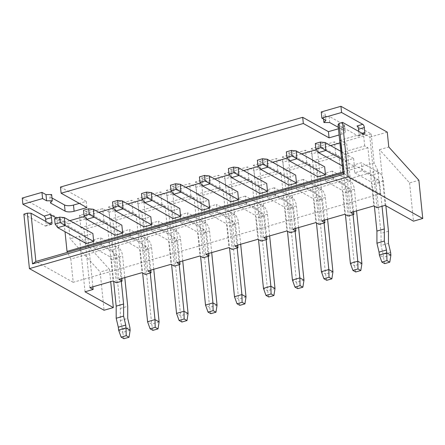 <?xml version="1.0" encoding="UTF-8"?>
<svg xmlns="http://www.w3.org/2000/svg" width="445" height="445" viewBox="0 0 445 445"><rect width="100%" height="100%" fill="white"/><g stroke="black" fill="none" stroke-linecap="round" stroke-linejoin="round"><path stroke-width="0.33" stroke-dasharray="2.23 1.67" d="M390.882 255.169L383.468 257.305L384.691 263.635M361.913 263.512L354.493 265.648L355.722 271.973M332.938 271.851L325.523 273.987L326.752 280.317M303.968 280.194L296.554 282.33L297.777 288.66M274.999 288.538L267.579 290.668L268.808 296.999M390.588 252.287L383.173 254.423L383.468 257.305L379.346 255.007M388.452 231.239L381.037 233.375L375.914 182.99A6.658 2.82 73.9 0 0 372.07 175.002L353.925 164.884L354.726 172.805L362.147 170.669L378.105 179.569A2.664 1.129 -106.1 0 1 379.641 182.767L382.032 206.274M385.865 205.762L383.334 180.854A6.658 2.82 73.9 0 0 379.485 172.866L361.34 162.748L353.925 164.884M388.468 243.348L381.048 245.484L381.037 233.375M383.173 254.423L381.048 245.484M354.726 172.805L370.685 181.705A2.664 1.129 -106.1 0 1 372.226 184.903L374.39 206.224M356.567 210.886L354.359 189.192A6.658 2.82 73.9 0 0 350.515 181.21L332.37 171.086L333.172 179.012L349.13 187.912A2.664 1.129 -106.1 0 1 350.671 191.105L353.057 214.618M333.172 179.012L325.757 181.148L341.716 190.048A2.664 1.129 -106.1 0 1 343.256 193.241L345.42 214.568M354.359 189.192L346.944 191.328L354.493 265.648L350.376 263.351M346.944 191.328A6.658 2.82 73.9 0 0 343.101 183.346L324.95 173.222L332.37 171.086M327.592 219.229L325.39 197.536A6.658 2.82 73.9 0 0 321.546 189.553L303.395 179.43L304.202 187.351L320.161 196.256A2.664 1.129 -106.1 0 1 321.702 199.449L324.088 222.956M304.202 187.351L296.787 189.487L312.746 198.387A2.664 1.129 -106.1 0 1 314.281 201.585L316.451 222.906M325.39 197.536L317.975 199.672L325.523 273.987L321.407 271.689M317.975 199.672A6.658 2.82 73.9 0 0 314.126 191.684L295.981 181.566L303.395 179.43M298.623 227.567L296.42 205.879A6.658 2.82 73.9 0 0 292.571 197.892L274.426 187.773L275.233 195.694L291.191 204.594A2.664 1.129 -106.1 0 1 292.727 207.787L295.118 231.3M275.233 195.694L267.812 197.83L283.771 206.73A2.664 1.129 -106.1 0 1 285.312 209.923L287.476 231.25M296.42 205.879L289.005 208.01L296.554 282.33L292.432 280.033M289.005 208.01A6.658 2.82 73.9 0 0 285.156 200.028L267.011 189.904L274.426 187.773M269.653 235.911L267.451 214.217A6.658 2.82 73.9 0 0 263.601 206.235L245.456 196.112L246.257 204.038L262.216 212.938A2.664 1.129 -106.1 0 1 263.757 216.131L266.143 239.638M246.257 204.038L238.843 206.168L254.801 215.074A2.664 1.129 -106.1 0 1 256.342 218.267L258.506 239.588M267.451 214.217L260.03 216.353L267.579 290.668L263.462 288.371M260.03 216.353A6.658 2.82 73.9 0 0 256.187 208.371L238.036 198.248L245.456 196.112M362.147 170.669L361.34 162.748M367.926 147.729L344.747 154.398L341.532 152.607L364.705 145.932L367.926 147.729L373.833 205.913M325.757 181.148L324.95 173.222M338.951 156.067L315.778 162.742L312.557 160.945L335.736 154.27L338.951 156.067L344.864 214.256M296.787 189.487L295.981 181.566M309.981 164.411L286.803 171.08L283.587 169.289L306.766 162.614L309.981 164.411L315.894 222.595M267.812 197.83L267.011 189.904M281.012 172.749L257.833 179.424L254.618 177.627L277.791 170.958L281.012 172.749L286.919 230.938M238.843 206.168L238.036 198.248M252.037 181.093L228.864 187.762L225.643 185.971L248.822 179.296L252.037 181.093L257.95 239.277M385.164 205.373L379.507 149.659L409.595 182.917L418.867 180.247M379.507 149.659L388.774 146.995M231.567 177.611L230.76 169.69L238.175 167.554M260.091 193.525L259.285 185.598L228.396 168.56M289.506 160.929L288.705 153.008L296.12 150.872M318.036 176.837L317.229 168.916L286.341 151.873M318.481 152.59L317.674 144.664L325.089 142.528M342.233 165.835L347.005 168.499L346.199 160.573L315.31 143.535M260.536 169.272L259.73 161.346L267.15 159.21M289.061 185.181L288.26 177.26L257.366 160.217M202.592 185.954L201.791 178.028L209.206 175.897M231.122 201.863L230.315 193.942L199.427 176.899M358.77 131.425L359.048 134.145A2.664 1.129 -106.1 0 1 358.498 135.986A2.664 1.129 -106.1 0 1 358.014 135.903L338.061 124.772M225.643 185.971L224.386 173.589L247.565 166.914L254 170.507L261.165 241.073M248.822 179.296L247.565 166.914M254.618 177.627L253.361 165.251L276.534 158.576L282.97 162.164L290.14 232.729M277.791 170.958L276.534 158.576M283.587 169.289L282.33 156.907L305.509 150.232L311.939 153.825L319.109 224.391M306.766 162.614L305.509 150.232M312.557 160.945L311.3 148.563L334.479 141.894L340.915 145.482L348.079 216.047M335.736 154.27L334.479 141.894M341.532 152.607L340.275 140.225L363.448 133.55L369.884 137.138L377.054 207.709M364.705 145.932L363.448 133.55M409.595 182.917L413.477 221.165M387.267 132.137L369.884 137.138M350.66 212.588L344.747 154.398M353.608 211.737L346.705 143.813L340.915 145.482M340.275 140.225L346.705 143.813M321.685 220.926L315.778 162.742M324.633 220.08L317.736 152.157L311.939 153.825M311.3 148.563L317.736 152.157M292.715 229.27L286.803 171.08M295.664 228.418L288.766 160.495L282.97 162.164M282.33 156.907L288.766 160.495M263.746 237.613L257.833 179.424M266.694 236.762L259.791 168.839L254 170.507M253.361 165.251L259.791 168.839M234.771 245.952L228.864 187.762M237.725 245.1L230.821 177.177L225.025 178.845L232.195 249.417M224.386 173.589L230.821 177.177M329.734 122.547L329.105 116.356L343.757 124.528A6.658 2.37 -5.8 0 1 344.586 125.523A6.658 2.37 -5.8 0 1 341.182 127.993L338.467 128.772M338.322 127.337L344.386 130.719A6.658 2.37 -5.8 0 1 345.214 131.714A6.658 2.37 -5.8 0 1 341.81 134.179L339.096 134.963M323.559 119.099L323.276 116.34L329.105 116.356M325.89 120.406L325.262 114.215L323.276 116.34M321.234 111.968L325.262 114.215M259.285 185.598L266.705 183.462M317.229 168.916L324.644 166.78M346.199 160.573L353.619 158.442L340.753 151.267M341.56 159.188L354.42 166.363L347.005 168.499M353.619 158.442L354.42 166.363M288.26 177.26L295.675 175.124M230.315 193.942L237.73 191.806M380.291 193.875L377.927 170.613L70.833 259.035L73.197 282.291L380.291 193.875L342.967 173.061M377.927 170.613L374.117 162.987L371.163 133.895L357.007 125.996M342.856 171.987L374.117 162.987M70.833 259.035L67.501 252.371M73.197 282.291L35.873 261.476M371.163 133.895L339.902 142.895M330.563 145.582L316.362 149.67M301.593 153.926L287.392 158.014M272.618 162.264L258.423 166.352M243.649 170.607L229.448 174.696M214.679 178.946L200.478 183.034M185.704 187.289L171.509 191.378M156.735 195.628L142.534 199.716M127.765 203.971L113.564 208.06M98.79 212.31L84.595 216.398M69.82 220.653L64.069 222.311L65.02 231.723M86.263 243.571L85.457 235.644L92.877 233.514M144.208 226.889L143.401 218.962L150.816 216.826M202.147 210.207L201.346 202.28L208.761 200.144M173.177 218.545L172.371 210.624L179.791 208.488M115.233 235.227L114.432 227.306L121.847 225.17M64.069 222.311L56.454 218.061M205.801 254.295L199.888 196.106L196.673 194.309L195.416 181.933L218.595 175.258L225.025 178.845M195.416 181.933L201.852 185.52L196.056 187.189L203.226 257.755M176.832 262.633L170.919 204.444L167.704 202.653L166.447 190.271L189.62 183.601L196.056 187.189M166.447 190.271L172.877 193.859L167.086 195.527L174.251 266.099M147.857 270.977L141.949 212.788L138.729 210.991L137.472 198.615L160.651 191.94L167.086 195.527M137.472 198.615L143.907 202.202L138.117 203.871L145.281 274.437M118.887 279.315L112.974 221.132L109.759 219.335L108.502 206.953L131.681 200.283L138.117 203.871M108.502 206.953L114.938 210.546L109.142 212.209L116.312 282.781M80.79 227.679L103.963 221.004L107.184 222.8L84.005 229.47L80.79 227.679L79.533 215.297L102.706 208.622L109.142 212.209M79.533 215.297L85.968 218.884L68.586 223.891L70.093 238.748L100.181 272.001L104.063 310.248M22.25 198.047L68.586 223.891M51.987 197.975L49.823 196.768L51.642 194.548M60.492 187.039L86.235 201.396L79.327 203.382M93.183 239.955L100.598 237.819L101.404 245.74L93.984 247.876L93.183 239.955L111.328 250.073L118.743 247.937L100.598 237.819M107.184 222.8L113.091 280.984M89.918 287.659L84.005 229.47M208.749 253.444L201.852 185.52M179.78 261.788L172.877 193.859M150.811 270.126L143.907 202.202M121.835 278.47L114.938 210.546M85.023 291.786L79.36 236.078L70.093 238.748M92.866 286.808L85.968 218.884M45.88 221.51L46.158 224.23A2.664 1.129 -106.1 0 1 45.607 226.071A2.664 1.129 -106.1 0 1 45.123 225.988L23.885 214.145M86.864 207.587L86.235 201.396M50.452 202.959L49.823 196.768M103.963 221.004L102.706 208.622M109.759 219.335L132.938 212.66L136.153 214.457L112.974 221.132M136.153 214.457L142.066 272.646M122.153 231.611L129.567 229.475L130.374 237.402L122.959 239.538L122.153 231.611L140.297 241.735A6.658 2.82 73.9 0 1 144.147 249.717L151.695 324.038L152.924 330.362M132.938 212.66L131.681 200.283M138.729 210.991L161.908 204.322L165.123 206.113L141.949 212.788M165.123 206.113L171.036 264.302M151.122 223.273L158.542 221.137L159.343 229.058L151.929 231.194L151.122 223.273L169.272 233.391A6.658 2.82 73.9 0 1 173.116 241.379L180.664 315.694L181.894 322.024M161.908 204.322L160.651 191.94M167.704 202.653L190.877 195.978L194.098 197.775L170.919 204.444M194.098 197.775L200.005 255.964M180.097 214.929L187.512 212.793L188.318 220.72L180.898 222.85L180.097 214.929L198.242 225.053A6.658 2.82 73.9 0 1 202.091 233.035L209.639 307.356L210.863 313.68M190.877 195.978L189.62 183.601M196.673 194.309L219.852 187.64L223.067 189.431L199.888 196.106M223.067 189.431L228.98 247.62M209.067 206.591L216.481 204.455L217.288 212.376L209.873 214.512L209.067 206.591L227.211 216.709A6.658 2.82 73.9 0 1 231.061 224.697L238.609 299.012L239.838 305.342M219.852 187.64L218.595 175.258M79.36 236.078L109.453 269.331L100.181 272.001M109.453 269.331L110.705 281.674M246.024 296.876L238.609 299.012L234.493 296.715M209.873 214.512L225.832 223.412A2.664 1.129 -106.1 0 1 227.367 226.605L229.537 247.932M217.288 212.376L233.247 221.276A2.664 1.129 -106.1 0 1 234.788 224.469L237.174 247.982M240.678 244.249L238.476 222.561A6.658 2.82 73.9 0 0 234.632 214.573L216.481 204.455M173.622 194.293L172.816 186.372L180.236 184.236M201.346 202.28L170.452 185.242M217.054 305.22L209.639 307.356L205.518 305.059M180.898 222.85L196.857 231.756A2.664 1.129 -106.1 0 1 198.398 234.949L200.561 256.27M188.318 220.72L204.277 229.62A2.664 1.129 -106.1 0 1 205.812 232.813L208.204 256.326M211.709 252.593L209.506 230.899A6.658 2.82 73.9 0 0 205.657 222.917L187.512 212.793M144.653 202.636L143.846 194.715L151.261 192.579M172.371 210.624L141.482 193.581M188.085 313.558L180.664 315.694L176.548 313.397M151.929 231.194L167.887 240.094A2.664 1.129 -106.1 0 1 169.428 243.287L171.592 264.614M159.343 229.058L175.302 237.958A2.664 1.129 -106.1 0 1 176.843 241.157L179.229 264.664M182.739 260.931L180.537 239.243A6.658 2.82 73.9 0 0 176.687 231.255L158.542 221.137M115.678 210.98L114.877 203.054L122.292 200.917M143.401 218.962L112.513 201.924M159.11 321.902L151.695 324.038L147.579 321.741M122.959 239.538L138.918 248.438A2.664 1.129 -106.1 0 1 140.453 251.631L142.623 272.952M130.374 237.402L146.333 246.302A2.664 1.129 -106.1 0 1 147.873 249.495L150.26 273.007M153.764 269.275L151.561 247.581A6.658 2.82 73.9 0 0 147.718 239.599L129.567 229.475M86.708 219.318L85.902 211.397L93.322 209.261M114.432 227.306L83.538 210.263M54.568 218.606L56.932 219.735L57.739 227.662M64.347 217.599L56.932 219.735L85.457 235.644M93.984 247.876L109.943 256.776A2.664 1.129 -106.1 0 1 111.484 259.969L113.647 281.296M101.404 245.74L117.363 254.64A2.664 1.129 -106.1 0 1 118.898 257.839L121.29 281.346M118.604 330.079L122.725 332.376L122.431 329.495L120.311 320.556L120.295 308.446L115.177 258.061A6.658 2.82 73.9 0 0 111.328 250.073M124.795 277.619L122.592 255.925A6.658 2.82 73.9 0 0 118.743 247.937M122.431 329.495L129.845 327.359M123.955 338.706L122.725 332.376L130.14 330.24M120.311 320.556L127.726 318.42M120.295 308.446L127.709 306.31M379.485 172.866L372.07 175.002M383.334 180.854L375.914 182.99M379.641 182.767L372.226 184.903M378.105 179.569L370.685 181.705M349.13 187.912L341.716 190.048M350.671 191.105L343.256 193.241M350.515 181.21L343.101 183.346M320.161 196.256L312.746 198.387M321.702 199.449L314.281 201.585M321.546 189.553L314.126 191.684M291.191 204.594L283.771 206.73M292.727 207.787L285.312 209.923M292.571 197.892L285.156 200.028M262.216 212.938L254.801 215.074M263.757 216.131L256.342 218.267M263.601 206.235L256.187 208.371M362.08 133.272L359.048 134.145M363.804 134.234L358.014 135.903M341.81 134.179L341.182 127.993M344.386 130.719L343.757 124.528M49.189 223.357L46.158 224.23M50.914 224.319L45.123 225.988M234.788 224.469L227.367 226.605M238.476 222.561L231.061 224.697M234.632 214.573L227.211 216.709M233.247 221.276L225.832 223.412M205.812 232.813L198.398 234.949M209.506 230.899L202.091 233.035M205.657 222.917L198.242 225.053M204.277 229.62L196.857 231.756M176.843 241.157L169.428 243.287M180.537 239.243L173.116 241.379M176.687 231.255L169.272 233.391M175.302 237.958L167.887 240.094M147.873 249.495L140.453 251.631M151.561 247.581L144.147 249.717M147.718 239.599L140.297 241.735M146.333 246.302L138.918 248.438M109.943 256.776L117.363 254.64M111.484 259.969L118.898 257.839M115.177 258.061L122.592 255.925M364.288 134.318L358.498 135.986M345.214 131.714L344.586 125.523M51.403 224.402L45.607 226.071"/><path stroke-width="0.67" d="M389.792 262.166L386.961 260.586L381.86 262.055L384.691 263.635L389.792 262.166L390.882 255.169L390.588 252.287L388.468 243.348L388.452 231.239L385.865 205.762M386.961 260.586L386.766 252.871L390.882 255.169M379.346 255.007L386.766 252.871L386.471 249.99L379.057 252.126L379.346 255.007L381.86 262.055M345.42 214.568L350.376 263.351L352.891 270.399L355.722 271.973L360.823 270.51L357.991 268.93L357.791 261.215L361.913 263.512L356.567 210.886M350.376 263.351L357.791 261.215L353.057 214.618M357.991 268.93L352.891 270.399M360.823 270.51L361.913 263.512M316.451 222.906L321.407 271.689L323.921 278.737L326.752 280.317L331.848 278.848L329.016 277.268L328.822 269.553L332.938 271.851L327.592 219.229M321.407 271.689L328.822 269.553L324.088 222.956M329.016 277.268L323.921 278.737M331.848 278.848L332.938 271.851M287.476 231.25L292.432 280.033L294.946 287.081L297.777 288.66L302.878 287.192L300.047 285.612L299.852 277.897L303.968 280.194L298.623 227.567M292.432 280.033L299.852 277.897L295.118 231.3M300.047 285.612L294.946 287.081M302.878 287.192L303.968 280.194M258.506 239.588L263.462 288.371L265.977 295.419L268.808 296.999L273.909 295.53L271.077 293.95L270.877 286.241L274.999 288.538L269.653 235.911M263.462 288.371L270.877 286.241L266.143 239.638M271.077 293.95L265.977 295.419M273.909 295.53L274.999 288.538M382.032 206.274L384.335 228.941L384.347 241.051L376.932 243.187L379.057 252.126M384.347 241.051L386.471 249.99M384.335 228.941L376.915 231.077L376.932 243.187M374.39 206.224L376.915 231.077M234.048 172.538L233.497 167.092L228.396 168.56L228.947 174.006L234.048 172.538L238.982 175.475L231.567 177.611L228.947 174.006M291.992 155.856L291.436 150.41L286.341 151.873L286.892 157.324L291.992 155.856L296.926 158.793L289.506 160.929L286.892 157.324M320.962 147.512L320.411 142.066L315.31 143.535L315.861 148.98L320.962 147.512L325.896 150.455L318.481 152.59L315.861 148.98M263.017 164.194L262.467 158.748L257.366 160.217L257.922 165.662L263.017 164.194L267.951 167.136L260.536 169.272L257.922 165.662M205.078 180.876L204.522 175.43L199.427 176.899L199.977 182.344L205.078 180.876L210.012 183.818L202.592 185.954L199.977 182.344M340.937 106.294L321.234 111.968L321.863 118.159L341.565 112.485L340.937 106.294L387.267 132.137L388.774 146.995L418.867 180.247L422.75 218.495L413.477 221.165L385.164 205.373L377.054 207.709L373.833 205.913L350.66 212.588L353.875 214.379L353.608 211.737M233.497 167.092L238.175 167.554L238.982 175.475L267.506 191.389L260.091 193.525L231.567 177.611M291.436 150.41L296.12 150.872L296.926 158.793L325.451 174.707L318.036 176.837L289.506 160.929M320.411 142.066L325.089 142.528L325.896 150.455L341.56 159.188M262.467 158.748L267.15 159.21L267.951 167.136L296.481 183.045L289.061 185.181L260.536 169.272M204.522 175.43L209.206 175.897L210.012 183.818L238.537 199.727L231.122 201.863L202.592 185.954M341.565 112.485L362.797 124.327L357.007 125.996A2.664 1.129 -106.1 0 1 358.542 129.189L358.77 131.425M362.797 124.327A2.664 1.129 -106.1 0 1 364.338 127.52L364.839 132.477A2.664 1.129 -106.1 0 1 364.288 134.318A2.664 1.129 -106.1 0 1 363.804 134.234L342.567 122.386L339.09 123.387L344.246 174.151L342.967 173.061L338.061 124.772L339.09 123.387M110.705 281.674L113.336 307.578L85.023 291.786L93.133 289.45L89.918 287.659L113.091 280.984L116.312 282.781L122.102 281.112L118.887 279.315L142.066 272.646L145.281 274.437L151.078 272.768L147.857 270.977L171.036 264.302L174.251 266.099L180.047 264.43L176.832 262.633L200.005 255.964L203.226 257.755L209.017 256.086L205.801 254.295L228.98 247.62L232.195 249.417L237.992 247.748L234.771 245.952L257.95 239.277L261.165 241.073L266.961 239.404L263.746 237.613L286.919 230.938L290.14 232.729L295.931 231.066L292.715 229.27L315.894 222.595L319.109 224.391L324.906 222.722L321.685 220.926L344.864 214.256L348.079 216.047L353.875 214.379M324.906 222.722L324.633 220.08M295.931 231.066L295.664 228.418M266.961 239.404L266.694 236.762M237.992 247.748L237.725 245.1M339.096 134.963L329.061 137.85L328.432 131.659L302.695 117.308L60.492 187.039L61.121 193.23L303.323 123.493L302.695 117.308M329.061 137.85L303.323 123.493M338.467 128.772L328.432 131.659M321.863 118.159L325.89 120.406L323.904 122.531L329.734 122.547L338.322 127.337M323.904 122.531L323.559 119.099M344.246 174.151L32.518 263.902L27.362 213.144L23.885 214.145L29.42 268.619L348.101 176.86L342.567 122.386M348.101 176.86L422.75 218.495M267.506 191.389L266.705 183.462L238.175 167.554M325.451 174.707L324.644 166.78L296.12 150.872M340.753 151.267L325.089 142.528M318.481 152.59L342.233 165.835M296.481 183.045L295.675 175.124L267.15 159.21M238.537 199.727L237.73 191.806L209.206 175.897M29.42 268.619L104.063 310.248L113.336 307.578M32.518 263.902L35.873 261.476L342.967 173.061M67.501 252.371L67.023 251.403L342.856 171.987M339.902 142.895L330.563 145.582M316.362 149.67L301.593 153.926M287.392 158.014L272.618 162.264M258.423 166.352L243.649 170.607M229.448 174.696L214.679 178.946M200.478 183.034L185.704 187.289M171.509 191.378L156.735 195.628M142.534 199.716L127.765 203.971M113.564 208.06L98.79 212.31M84.595 216.398L69.82 220.653M65.02 231.723L67.023 251.403M93.678 241.435L65.154 225.526L64.347 217.599L92.877 233.514L93.678 241.435L86.263 243.571L57.739 227.662L65.154 225.526L60.22 222.583L55.119 224.052L54.568 218.606L59.669 217.138L60.22 222.583M117.608 200.456L122.292 200.917L150.816 216.826L151.623 224.753L144.208 226.889L115.678 210.98L113.063 207.37L118.164 205.902L117.608 200.456L112.513 201.924L113.063 207.37M175.553 183.774L180.236 184.236L208.761 200.144L209.567 208.071L202.147 210.207L173.622 194.293L171.008 190.688L176.103 189.22L175.553 183.774L170.452 185.242L171.008 190.688M146.583 192.112L151.261 192.579L179.791 208.488L180.592 216.409L173.177 218.545L144.653 202.636L142.033 199.032L147.134 197.563L146.583 192.112L141.482 193.581L142.033 199.032M88.638 208.794L93.322 209.261L121.847 225.17L122.653 233.091L115.233 235.227L86.708 219.318L84.094 215.714L89.189 214.245L88.638 208.794L83.538 210.263L84.094 215.714M61.121 193.23L86.864 207.587L74.115 211.253A6.658 2.37 -5.8 0 1 65.104 211.13L50.452 202.959L52.271 200.739L46.608 200.812L42.581 198.565L41.952 192.374L22.25 198.047L22.879 204.238L42.581 198.565M22.879 204.238L44.116 216.081A2.664 1.129 -106.1 0 1 45.651 219.274L45.88 221.51M56.454 218.061L49.907 214.412L44.116 216.081M52.271 200.739L51.642 194.548L45.98 194.621L41.952 192.374M79.327 203.382L73.486 205.062A6.658 2.37 -5.8 0 1 64.475 204.939L51.987 197.975M209.017 256.086L208.749 253.444M180.047 264.43L179.78 261.788M151.078 272.768L150.811 270.126M122.102 281.112L121.835 278.47M93.133 289.45L92.866 286.808M27.362 213.144L30.966 213.194L50.914 224.319A2.664 1.129 73.9 0 0 51.403 224.402A2.664 1.129 73.9 0 0 51.948 222.561L51.448 217.611A2.664 1.129 73.9 0 0 49.907 214.412M30.966 213.194L35.873 261.476M46.608 200.812L45.98 194.621M229.537 247.932L234.493 296.715L237.007 303.763L239.838 305.342L244.934 303.874L242.102 302.294L241.908 294.579L246.024 296.876L240.678 244.249M234.493 296.715L241.908 294.579L237.174 247.982M242.102 302.294L237.007 303.763M244.934 303.874L246.024 296.876M176.103 189.22L181.037 192.162L173.622 194.293M180.236 184.236L181.037 192.162L209.567 208.071M200.561 256.27L205.518 305.059L208.032 312.101L210.863 313.68L215.964 312.212L213.133 310.632L212.938 302.923L217.054 305.22L211.709 252.593M205.518 305.059L212.938 302.923L208.204 256.326M213.133 310.632L208.032 312.101M215.964 312.212L217.054 305.22M147.134 197.563L152.068 200.5L144.653 202.636M151.261 192.579L152.068 200.5L180.592 216.409M171.592 264.614L176.548 313.397L179.062 320.445L181.894 322.024L186.995 320.556L184.163 318.976L183.963 311.261L188.085 313.558L182.739 260.931M176.548 313.397L183.963 311.261L179.229 264.664M184.163 318.976L179.062 320.445M186.995 320.556L188.085 313.558M118.164 205.902L123.098 208.844L115.678 210.98M122.292 200.917L123.098 208.844L151.623 224.753M142.623 272.952L147.579 321.741L150.093 328.783L152.924 330.362L158.025 328.894L155.188 327.32L154.994 319.605L159.11 321.902L153.764 269.275M147.579 321.741L154.994 319.605L150.26 273.007M155.188 327.32L150.093 328.783M158.025 328.894L159.11 321.902M89.189 214.245L94.123 217.182L86.708 219.318M93.322 209.261L94.123 217.182L122.653 233.091M64.347 217.599L59.669 217.138M55.119 224.052L57.739 227.662M113.647 281.296L116.173 306.149L116.189 318.258L118.314 327.197L118.604 330.079L126.024 327.943L126.219 335.658L129.05 337.238L123.955 338.706L121.118 337.126L126.219 335.658M121.29 281.346L123.593 304.013L123.604 316.122L125.729 325.061L126.024 327.943L130.14 330.24L129.845 327.359L127.726 318.42L127.709 306.31L124.795 277.619M116.173 306.149L123.593 304.013M116.189 318.258L123.604 316.122M118.314 327.197L125.729 325.061M130.14 330.24L129.05 337.238M121.118 337.126L118.604 330.079M364.338 127.52L358.542 129.189M364.839 132.477L362.08 133.272M51.948 222.561L49.189 223.357M51.448 217.611L45.651 219.274M65.104 211.13L64.475 204.939M74.115 211.253L73.486 205.062"/></g></svg>
